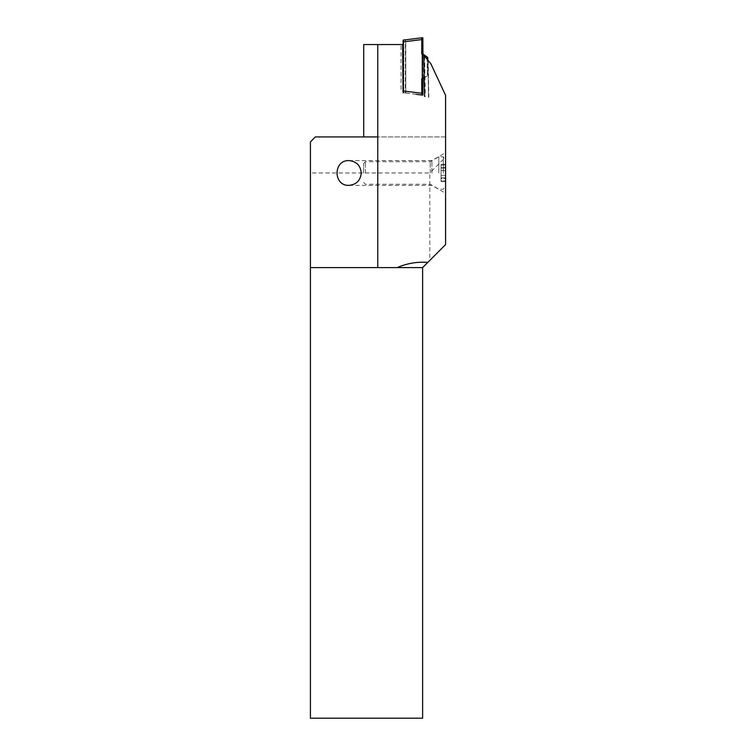 <?xml version="1.0" encoding="UTF-8"?>
<svg xmlns="http://www.w3.org/2000/svg" width="756" height="756" viewBox="0 0 756 756"><rect width="100%" height="100%" fill="white"/><g stroke="black" fill="none" stroke-linecap="round" stroke-linejoin="round"><path stroke-width="0.57" stroke-dasharray="3.78 2.83" d="M397.183 267.605L310.414 267.605M315.337 136.93L445.586 136.93L445.586 95.341L430.835 63.712L424.636 56.313L427.99 60.31L428.51 97.382L427.99 60.31L423.795 55.311M310.414 141.882L310.414 172.982L429.814 172.982L429.814 260.385L445.586 244.613L445.586 157.21L429.814 172.982M310.414 172.982L310.414 718.2L422.613 718.2L422.613 267.596L429.814 260.385M445.586 157.21L445.586 136.93L377.773 136.93L377.773 44.557L401.049 44.557L401.049 90.54M424.636 56.313L425.326 96.588M377.773 136.93L363.712 136.93L377.773 136.93M377.773 44.557L363.712 44.557M401.049 44.557L403.005 44.557M405.329 44.557L405.329 91.608M405.481 44.557L405.481 91.646M445.586 172.982L445.586 152.703L445.586 172.982M431.931 172.982L431.931 160.584L431.931 172.982M445.586 170.544L445.586 175.42L445.586 167.473L445.586 170.544L441.069 170.544L441.069 175.42L445.586 175.42L445.586 178.482L445.586 175.42L441.069 175.42L441.069 178.482L445.586 178.482L445.586 177.868L445.586 178.482L441.069 178.482L441.069 177.868L441.069 180.92L445.586 180.92L445.586 177.868L445.586 181.62L445.586 180.92L441.069 180.92L441.069 181.62L441.069 170.544L445.586 170.544M445.586 165.035L445.586 168.087L445.586 164.335L445.586 165.035L441.069 165.035L441.069 164.335L441.069 165.035L445.586 165.035M430.249 172.982L430.249 161.718L430.249 172.982M438.83 172.982L438.83 156.757L438.83 172.982M365.384 172.982L365.384 161.718L365.384 172.982M363.579 172.982L363.579 163.513L363.579 172.982M443.337 172.982L443.337 156.757L443.337 172.982M441.069 170.544L441.069 167.473L445.586 167.473L441.069 167.473L441.069 168.087L441.069 165.035L441.069 170.544M424.192 78L427.357 75.742L424.182 77.358M427.357 57.087L427.357 75.742L427.083 59.233M423.766 54.526L423.766 78.303M423.549 78.435L423.549 54.394M416.272 94.339L403.128 92.704L405.783 92.988L405.594 39.87L403.77 40.125L403.78 92.704L422.831 95.029M403.77 40.125L403.78 92.704M403.146 92.704L403.146 40.125L405.471 39.87L405.471 92.96M405.594 92.96L403.77 92.704M422.831 37.8L403.78 40.125M422.954 93.243L403.912 90.918M403.912 41.911L422.954 39.586M428.822 97.401L428.17 60.537M348.932 185.371L431.931 185.371L445.586 193.262M348.932 160.584L431.931 160.584L445.586 152.703M363.579 182.442L365.384 184.247L430.249 184.247L438.83 189.198L443.337 189.198L445.586 185.296M363.579 163.513L365.384 161.718L430.249 161.718L438.83 156.757L443.337 156.757L445.586 160.659M441.069 177.868L445.586 177.868L441.069 177.868M441.069 181.62L445.586 181.62M441.069 168.087L445.586 168.087L441.069 168.087M441.069 164.335L445.586 164.335M405.783 92.96L405.783 39.87M427.783 60.064L427.783 75.402"/><path stroke-width="1.13" d="M377.773 267.605L377.773 136.93L315.337 136.93L310.414 141.882L310.414 267.605L397.183 267.605C406.964 263.343 417.18 261.604 427.811 262.389L445.586 244.613L445.586 95.341L430.835 63.712L423.795 55.311L424.522 96.39M361.245 172.982C360.499 180.495 356.397 184.625 348.932 185.371C333.103 185.967 333.103 159.989 348.932 160.584C356.397 161.34 360.499 165.469 361.245 172.982M403.005 91.032L402.636 44.557L377.773 44.557L377.773 136.93M397.183 267.605L422.613 267.605L427.811 262.389M363.712 136.93L363.712 44.557L377.773 44.557M310.414 267.605L310.414 718.2L422.613 718.2L422.613 267.605M424.192 78L421.706 78.804L421.829 95.029L422.831 95.029L422.954 78.804M424.182 77.358L421.706 78.804M403.128 92.704L403.128 40.125L421.829 37.8L421.706 54.026L422.954 54.026L427.783 57.418L427.783 60.064M421.829 37.8L422.831 37.8L422.954 54.026M421.706 54.026L427.783 57.418M422.491 78.312L422.491 54.517M422.283 54.394L422.283 78.435M427.083 57.087L427.083 59.233M421.829 95.029L416.272 94.339M403.005 90.918L421.706 93.243M421.706 39.586L403.005 41.911"/></g></svg>
